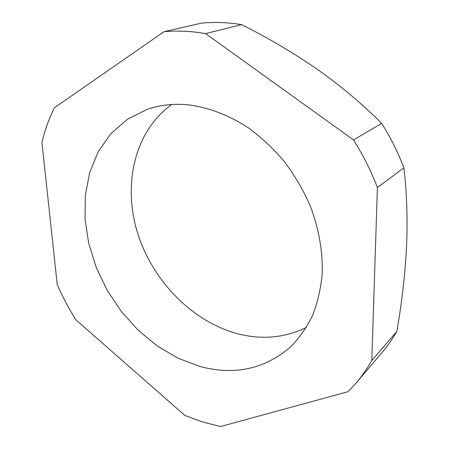 <?xml version="1.0" encoding="UTF-8"?>
<svg xmlns="http://www.w3.org/2000/svg" width="449" height="449" viewBox="0 0 449 449"><rect width="100%" height="100%" fill="white"/><g stroke="black" fill="none" stroke-linecap="round" stroke-linejoin="round"><path stroke-width="0.67" d="M187.856 104.791C208.179 107.26 229.069 115.146 248.774 128.117C261.604 137.63 273.43 148.742 284.256 161.449C294.325 174.902 302.811 189.276 309.715 204.559C318.841 228.187 322.983 251.502 322.152 274.491C320.698 289.251 317.477 302.963 312.493 315.636C306.6 327.546 299.337 337.929 290.694 346.796C264.641 369.168 234.395 375.718 199.957 366.457L177.967 358.173L157.128 345.876L138.034 330.077L121.213 311.331L107.137 290.217L96.193 267.368L88.728 243.442L85.035 219.134L85.327 195.186L89.744 172.382L98.325 151.549L110.976 133.544L127.443 119.21L147.3 109.343C159.816 104.999 173.331 103.483 187.856 104.791M306.336 327.45C285.255 337.687 262.867 339.915 239.177 334.123C193.031 322.522 152.755 281.4 137.607 233.098C122.555 184.881 134.285 131.361 171.703 104.505M220.504 426.55L202.521 421.942L184.881 415.482L75.763 319.705C68.703 308.424 62.523 296.699 57.219 284.531L41.92 142.226C44.849 130.165 49.003 118.682 54.374 107.771L164.02 31.711C177.4 30.481 191.268 31.116 205.62 33.613L241.657 24.65C268.407 38.036 293.764 53.027 317.735 69.623C341.206 86.242 362.523 104.162 381.667 123.391L353.515 139.931C363.112 155.101 371.076 170.962 377.407 187.519L403.887 167.864C406.828 192.66 407.714 218.876 406.553 246.507C405.121 274.249 401.877 302.575 396.821 331.48L371.811 360.502L366.586 369.056L360.895 377.087L356.023 383.12L348.026 391.702L220.504 426.55M241.657 24.65C227.912 22.388 214.577 21.872 201.657 23.101L164.02 31.711M205.62 33.613L353.515 139.931M377.407 187.519L371.811 360.502M356.023 383.12L385.062 348.957L390.675 341.307L396.821 331.48M403.887 167.864C398.044 152.363 390.636 137.54 381.667 123.391"/></g></svg>
